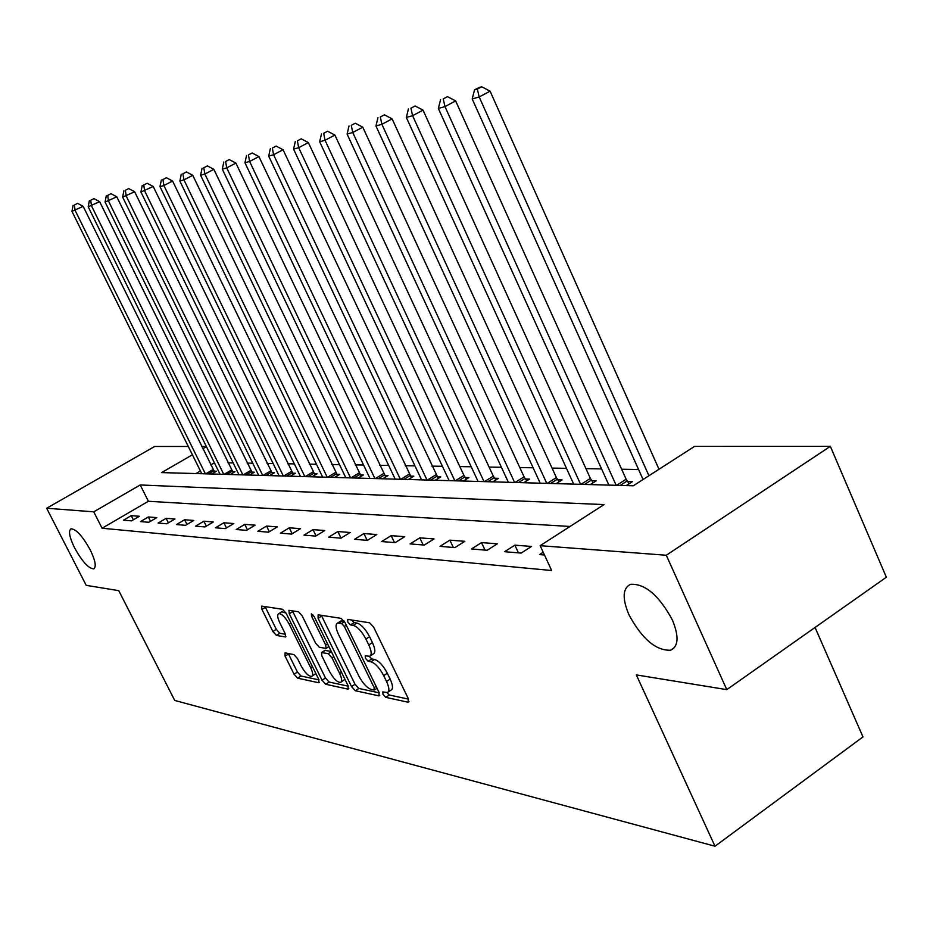 <?xml version="1.0" encoding="UTF-8"?>
<svg xmlns="http://www.w3.org/2000/svg" width="933" height="933" viewBox="0 0 933 933"><rect width="100%" height="100%" fill="white"/><g stroke="black" fill="none" stroke-linecap="round" stroke-linejoin="round"><path stroke-width="1.4" d="M382.985 694.327L385.737 697.348L408.106 702.222L408.351 698.747L373.643 627.128L369.596 622.789L347.787 619.407L347.717 621.938L350.458 624.9L353.245 625.343C357.561 626.743 361.782 631.303 365.911 639.035L368.792 644.948C371.649 651.257 371.929 655.036 369.643 656.284L365.223 655.817L365.409 658.278L368.173 661.264L370.984 661.8C375.346 663.316 379.579 667.911 383.685 675.597L386.542 681.463C389.341 687.633 389.609 691.318 387.37 692.519L382.798 691.936L382.985 694.327M386.903 692.613L389.329 695.003L408.526 699.132M351.543 619.99L354.108 622.591L356.896 623.034L353.245 625.343M369.258 656.365L371.789 658.931L374.611 659.468L370.984 661.8M90.186 549.817C82.501 536.009 76.098 529.011 71.001 528.824C68.214 530.865 69.415 537.233 74.605 547.939C82.221 561.608 88.6 568.582 93.743 568.838C96.542 566.891 95.364 560.558 90.186 549.817M672.378 619.979C659.036 595.429 645.1 583.533 630.568 584.291C622.614 588.233 622.078 598.391 628.935 614.742C641.974 638.883 655.852 650.709 670.547 650.231C678.524 646.534 679.131 636.458 672.378 619.979M285.055 652.878L285.09 656.121L294.058 674.197L297.58 678.151L318.783 682.769L318.818 679.516L286.139 613.261L282.512 609.284L261.567 606.1L261.951 609.436L272.879 631.489L276.401 635.408L285.568 636.994L285.195 633.682L279.737 622.626C277.416 617.623 277.089 614.625 278.757 613.634C281.859 613.692 285.358 617.226 289.23 624.224L310.712 667.736C312.963 672.623 313.278 675.527 311.634 676.448C308.473 676.332 304.951 672.775 301.056 665.754L297.522 658.593L293.942 654.616L285.055 652.878M192.42 454.779L161.596 472.599L633.285 485.79L694.584 446.371L830.347 446.336L886.35 577.235L726.784 689.639L636.341 674.909L714.993 846.231L174.728 700.438L118.759 590.647L86.198 585.353L46.65 508.252L154.668 446.464L188.303 446.464M726.784 689.639L666.29 555.252L540.16 545.677L604.071 504.578L140.218 484.962L93.743 511.832L46.65 508.252M570.051 526.457L148.394 501.266L102.082 528.241L551.648 570.506L540.16 545.677M102.082 528.241L93.743 511.832M351.531 686.548L355.333 690.723L378.915 695.866L379.078 692.461L345.023 622.591L341.128 618.369L318.13 614.812L318.095 618.334L351.531 686.548L355.053 684.262L358.843 688.449L379.253 692.834M348.032 689.137L325.699 684.274L322.037 680.204L289.277 613.762L288.927 610.345L298.467 611.756L302.152 615.803L315.622 643.187L319.331 647.269L326.014 648.423L325.699 645.018L311.575 616.246L311.342 613.809L314.223 616.666L348.137 685.813L348.032 689.137L348.837 688.624M543.204 552.266L539.577 554.599L544.475 555.007M531.495 546.435L514.853 545.164L504.613 551.706L521.162 553.082L531.495 546.435M497.301 543.811L481.521 542.598L471.468 548.966L487.154 550.272L497.301 543.811M464.856 541.315L449.869 540.16L440.003 546.365L454.907 547.601L464.856 541.315M434.043 538.947L419.792 537.851L410.112 543.892L424.27 545.07L434.043 538.947M404.735 536.685L391.16 535.647L381.655 541.537L395.137 542.656L404.735 536.685M376.815 534.539L363.893 533.548L354.552 539.297L367.404 540.359L376.815 534.539M350.202 532.498L337.863 531.542L328.696 537.163L340.953 538.178L350.202 532.498M324.801 530.539L313.022 529.629L304.006 535.122L315.716 536.09L324.801 530.539M300.531 528.673L289.265 527.81L280.401 533.163L291.597 534.096L300.531 528.673M277.323 526.888L266.535 526.06L257.823 531.297L268.541 532.183L277.323 526.888M255.094 525.174L244.761 524.381L236.201 529.512L246.464 530.364L255.094 525.174M233.798 523.541L223.885 522.772L215.465 527.798L225.308 528.614L233.798 523.541M213.365 521.967L203.861 521.232L195.568 526.154L205.015 526.935L213.365 521.967M193.761 520.462L184.629 519.751L176.477 524.568L185.539 525.326L193.761 520.462M174.926 519.005L166.144 518.328L158.109 523.051L166.832 523.775L174.926 519.005M156.814 517.617L148.359 516.964L140.463 521.594L148.848 522.282L156.814 517.617M139.379 516.276L131.25 515.646L123.471 520.182L131.541 520.859L139.379 516.276M638.569 469.509L621.646 469.229M601.575 468.902L585.947 468.646M566.483 468.331L552.044 468.098M533.14 467.783L519.809 467.573M501.429 467.27L489.102 467.071M471.223 466.78L459.829 466.593M442.44 466.313L431.897 466.138M414.952 465.859L405.202 465.707M388.688 465.439L379.673 465.287M363.567 465.031L355.24 464.891M339.519 464.634L331.821 464.506M316.474 464.261L309.359 464.144M294.373 463.899L287.796 463.794M273.147 463.561L267.095 463.456M252.761 463.223L247.175 463.13M233.168 462.908L228.014 462.826M214.403 462.815L210.765 464.937M200.42 470.955L195.965 473.556M626.265 485.603L632.364 481.685L627.559 481.568M590.321 484.589L596.304 480.775L591.755 480.67M556.185 483.632L562.063 479.924L557.736 479.819M523.728 482.734L529.501 479.107L525.384 479.002M492.822 481.86L498.502 478.326L494.572 478.232M463.363 481.043L468.949 477.591L465.205 477.498M435.256 480.25L440.749 476.88L437.169 476.786M408.409 479.504L413.797 476.203L410.38 476.122M382.728 478.781L388.035 475.562L384.769 475.48M358.144 478.093L363.369 474.944L360.243 474.862M334.597 477.439L339.74 474.349L336.731 474.279M312.019 476.81L317.08 473.777L314.199 473.707M290.338 476.203L295.318 473.241L292.554 473.171M269.52 475.62L274.43 472.716L271.771 472.646M249.508 475.06L254.336 472.215L251.782 472.145M230.253 474.512L235.011 471.725L232.55 471.666M211.721 473.999L216.398 471.258L214.03 471.2M714.993 846.231L862.978 736.918L815.057 627.454M830.347 446.336L666.29 555.252M201.645 446.464L206.345 446.464M206.45 446.662L202.788 448.785M148.394 501.266L140.218 484.962M514.853 545.164L518.445 552.849M481.521 542.598L485.032 550.097M449.869 540.16L453.321 547.473M419.792 537.851L423.185 544.977M391.16 535.647L394.496 542.598M363.893 533.548L367.159 540.347M337.863 531.542L341.046 538.119M313.022 529.629L316.054 535.88M289.265 527.81L292.169 533.746M266.535 526.06L269.31 531.717M244.761 524.381L247.42 529.781M223.885 522.772L226.439 527.938M203.861 521.232L206.31 526.165M184.629 519.751L186.985 524.474M166.144 518.328L168.406 522.853M148.359 516.964L150.54 521.302M131.25 515.646L133.337 519.809M388.175 691.983L390.974 690.163C393.225 688.962 392.956 685.277 390.169 679.107L386.542 681.463M374.611 659.468C378.985 660.961 383.218 665.556 387.323 673.241L390.169 679.107M370.436 655.771L373.282 653.94C375.579 652.692 375.299 648.913 372.442 642.615L368.792 644.948M356.896 623.034C361.223 624.41 365.444 628.97 369.573 636.703L372.442 642.615M321.325 615.302L355.053 684.262M374.051 690L374.168 687.621L344.324 626.44L341.606 623.489L337.536 623.104C335.309 624.364 335.623 628.131 338.481 634.37L358.727 675.795C362.727 683.283 366.856 687.808 371.124 689.382L374.051 690M340.417 621.273L344.114 621.028M348.301 686.175L329.139 682.058L325.699 684.274M292.437 610.823L325.477 677.999L329.139 682.058M329.512 671.433C333.513 678.664 337.186 682.326 340.522 682.431C342.259 681.475 341.968 678.513 339.682 673.521L331.985 657.835L328.229 653.706L321.535 652.529L321.862 655.887L329.512 671.433M341.105 682.058L344.93 679.282M324.836 650.429L331.238 651.374M312.17 676.11L315.855 673.533M286.034 613.074L281.719 611.791M265.042 606.567L276.296 629.355L279.807 633.262L285.475 634.277M288.262 653.508L297.429 672.052L300.962 676.005L318.981 679.877M659.001 469.252L490.07 91.154L479.2 96.974L472.203 98.945L643.059 479.504M648.936 475.725L479.2 96.974L477.334 89.09L481.685 86.769L478.874 87.574L474.535 89.895L477.334 89.09M472.203 98.945L474.535 89.895M481.685 86.769L490.07 91.154M629.11 483.772L626.148 479.224L455.631 100.904L444.983 106.595L438.358 108.45L608.911 485.113M616.188 485.312L444.983 106.595L443.222 98.898L447.49 96.635L443.222 98.898M438.358 108.45L440.574 99.668M447.49 96.635L455.631 100.904M593.213 482.758L590.379 478.396L423.034 110.129L412.596 115.692L406.321 117.453L573.69 484.122M580.594 484.32L412.596 115.692L410.94 108.193L415.115 105.977L410.94 108.193M406.321 117.453L408.432 108.916M415.115 105.977L423.034 110.129M559.112 481.79L556.395 477.591L392.128 118.876L381.889 124.311L375.941 125.978L540.219 483.189M546.785 483.376L381.889 124.311L380.326 116.998L384.419 114.829L380.326 116.998M375.941 125.978L377.947 117.675M384.419 114.829L392.128 118.876M526.678 480.88L524.078 476.833L362.785 127.18L352.744 132.498L347.099 134.084L508.392 482.303M514.631 482.478L352.744 132.498L351.274 125.349L355.286 123.238L351.274 125.349M347.099 134.084L349.012 126.002M355.286 123.238L362.785 127.18M495.808 480.005L493.3 476.122L334.9 135.075L325.046 140.277L319.669 141.781L478.069 481.451M484.017 481.615L325.046 140.277L323.646 133.291L327.588 131.226L323.646 133.291M319.669 141.781L321.5 133.909M327.588 131.226L334.9 135.075M466.372 479.189L463.958 475.433L308.356 142.586L298.688 147.682L293.568 149.117L449.158 480.647M454.837 480.798L298.688 147.682L297.359 140.86L301.231 138.83L297.359 140.86M293.568 149.117L295.318 141.443M301.231 138.83L308.356 142.586M438.277 478.396L283.061 149.746L273.567 154.726L268.692 156.103L421.564 479.865M426.987 480.017L273.567 154.726L272.319 148.067L276.11 146.073L272.319 148.067M268.692 156.103L270.36 148.627M276.11 146.073L283.061 149.746M411.43 477.649L258.931 156.581L249.612 161.456L244.959 162.774L395.195 479.13M400.374 479.282L249.612 161.456L248.423 154.936L252.143 152.989L248.423 154.936M244.959 162.774L246.557 155.473M252.143 152.989L258.931 156.581M385.761 476.938L235.886 163.1L226.731 167.882L222.287 169.141L369.969 478.431M374.926 478.571L226.731 167.882L225.599 161.502L229.261 159.59L225.599 161.502M222.287 169.141L223.815 162.015M229.261 159.59L235.886 163.1M361.188 476.262L213.855 169.339L204.863 174.028L200.607 175.229L345.816 477.754M350.563 477.883L204.863 174.028L203.779 167.777L207.383 165.899L203.779 167.777M200.607 175.229L202.076 168.267M207.383 165.899L213.855 169.339M337.641 475.608L192.769 175.311L183.941 179.906L179.859 181.049L322.666 477.101M327.226 477.229L183.941 179.906L182.903 173.783L186.437 171.94L182.903 173.783M179.859 181.049L181.282 174.249M186.437 171.94L192.769 175.311M315.062 474.99L172.582 181.025L163.893 185.539L159.986 186.635L300.473 476.483M304.834 476.6L163.893 185.539L162.913 179.533L166.389 177.725L162.913 179.533M159.986 186.635L161.351 179.976M166.389 177.725L172.582 181.025M293.382 474.396L153.222 186.507L140.93 191.988L279.154 475.888M283.352 476.005L144.673 190.927L143.74 185.037L147.157 183.276L143.74 185.037M140.93 191.988L142.236 185.469M147.157 183.276L153.222 186.507M272.553 473.824L134.644 191.766L122.643 197.12L258.674 475.317M262.709 475.422L126.247 196.105L125.349 190.332L128.707 188.594L125.349 190.332M122.643 197.12L123.902 190.752M128.707 188.594L134.644 191.766M252.54 473.276L116.8 196.816L105.079 202.053L238.988 474.757M242.86 474.874L108.531 201.085L107.68 195.417L110.98 193.714L107.68 195.417M105.079 202.053L106.292 195.813M110.98 193.714L116.8 196.816M233.273 472.739L99.644 201.668L88.192 206.799L220.036 474.232M223.768 474.337L91.516 205.866L90.699 200.303L93.953 198.624L90.699 200.303M88.192 206.799L89.37 200.677M93.953 198.624L99.644 201.668M214.73 472.238L83.154 206.333L71.958 211.359L201.785 473.719M205.388 473.824L75.153 210.461L74.372 204.992L77.567 203.347L74.372 204.992M71.958 211.359L73.089 205.365M77.567 203.347L83.154 206.333M389.329 695.003L385.737 697.348M354.108 622.591L350.458 624.9M371.789 658.931L368.173 661.264M387.323 673.241L383.685 675.597M369.573 636.703L365.911 639.035M409.039 701.604L408.106 702.222M321.663 616.083L318.095 618.334M379.778 695.295L378.915 695.866M358.843 688.449L355.333 690.723M376.104 686.35L374.168 687.621M346.295 625.192L344.324 626.44M344.51 621.646L341.606 623.489M342.353 620.748L338.737 623.034M325.477 677.999L322.037 680.204M292.775 611.582L289.277 613.762M327.553 643.84L325.699 645.018M313.29 615.174L311.575 616.246M341.525 672.343L339.682 673.521M333.827 656.657L331.985 657.835M331.402 651.689L328.229 653.706M325.407 650.278L321.908 652.505M312.45 666.629L310.712 667.736M291.003 623.127L289.23 624.224M285.906 636.574L285.23 637.006M279.807 633.262L276.401 635.408M276.296 629.355L272.879 631.489M265.38 607.313L261.951 609.436M319.518 682.303L318.783 682.769M300.962 676.005L297.58 678.151M297.429 672.052L294.058 674.197M288.484 653.975L285.09 656.121M627.139 480.973L620.188 485.428M626.148 479.224L616.62 485.323M591.347 480.087L584.513 484.425M590.379 478.396L581.026 484.332M557.339 479.247L550.633 483.481M556.395 477.591L547.204 483.387M524.999 478.454L518.41 482.583M524.078 476.833L515.051 482.489M494.21 477.696L487.726 481.72M493.3 476.122L484.425 481.626M464.844 476.973L458.476 480.903M463.958 475.433L455.234 480.81M436.819 476.285L430.556 480.122M435.956 474.78L427.384 480.029M410.042 475.62L403.884 479.375M409.202 474.151L400.77 479.294M384.431 474.99L378.378 478.664M383.603 473.544L375.311 478.571M359.916 474.384L353.957 477.976M359.1 472.973L350.948 477.894M336.416 473.801L330.55 477.323M335.623 472.425L327.6 477.241M313.885 473.253L308.112 476.693M313.103 471.9L305.208 476.611M292.251 472.716L286.571 476.098M291.493 471.398L283.714 476.017M271.468 472.203L265.882 475.515M270.722 470.908L263.059 475.433M251.49 471.713L245.985 474.955M250.755 470.442L243.21 474.874M232.259 471.235L226.836 474.419M231.547 469.987L224.118 474.349M213.75 470.78L208.409 473.906M213.039 469.556L205.727 473.836M674.536 647.49L670.547 650.231M94.326 568.5L93.743 568.838M377.037 688.251L374.53 689.884M341.151 620.818L337.536 623.104M328.894 646.592L326.235 648.295M325.046 650.301L321.535 652.529M282.221 611.488L278.757 613.634"/></g></svg>
